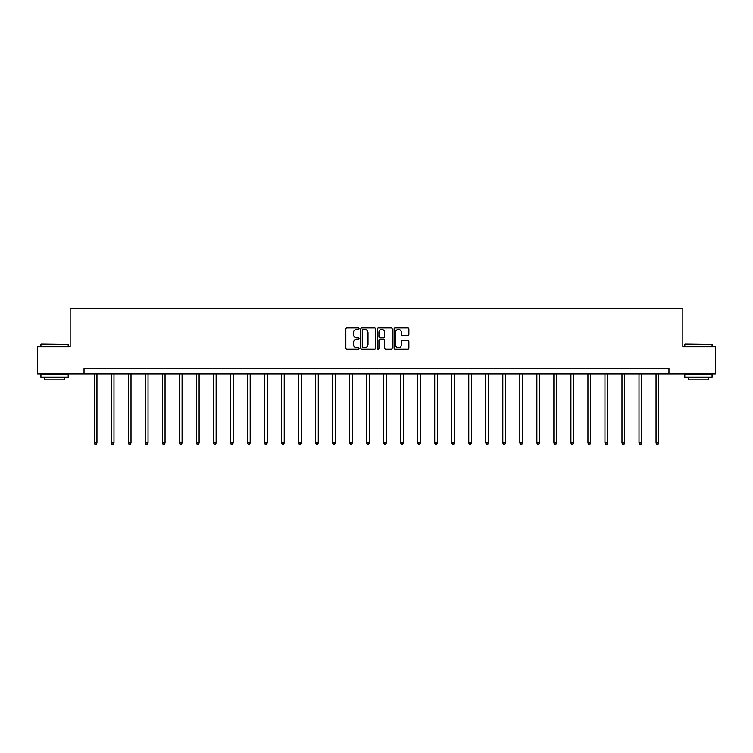 <?xml version="1.0" encoding="UTF-8"?>
<svg xmlns="http://www.w3.org/2000/svg" width="753" height="753" viewBox="0 0 753 753"><rect width="100%" height="100%" fill="white"/><g stroke="black" fill="none" stroke-linecap="round" stroke-linejoin="round"><path stroke-width="1.13" d="M359.04 328.6A0.753 0.753 0 0 0 358.287 327.856L346.907 327.856A1.073 1.073 0 0 0 345.834 328.929L345.834 348.206A1.073 1.073 0 0 0 346.907 349.279L358.287 349.279A0.753 0.753 0 0 0 359.04 348.526A0.753 0.753 0 0 0 358.287 347.782L356.818 347.782A3.426 3.426 0 0 1 353.392 344.347L353.392 342.747A3.426 3.426 0 0 1 356.818 339.321L358.287 339.321A0.753 0.753 0 0 0 359.04 338.568A0.753 0.753 0 0 0 358.287 337.815L356.818 337.815A3.426 3.426 0 0 1 353.392 334.388L353.392 332.779A3.426 3.426 0 0 1 356.818 329.353L358.287 329.353A0.753 0.753 0 0 0 359.04 328.6M407.806 335.405A1.073 1.073 0 0 0 408.879 334.332L408.879 328.929A1.073 1.073 0 0 0 407.806 327.856L395.165 327.856A1.073 1.073 0 0 0 394.092 328.929L394.092 348.206A1.073 1.073 0 0 0 395.165 349.279L407.806 349.279A1.073 1.073 0 0 0 408.879 348.206L408.879 341.674A1.073 1.073 0 0 0 407.806 340.601L402.394 340.601A1.073 1.073 0 0 0 401.321 341.674L401.321 344.912A2.861 2.861 0 0 1 398.459 347.782A2.861 2.861 0 0 1 395.598 344.912L395.598 332.224A2.861 2.861 0 0 1 398.459 329.353A2.861 2.861 0 0 1 401.321 332.224L401.321 334.332A1.073 1.073 0 0 0 402.394 335.405L407.806 335.405M84.035 374.034L37.65 374.034L37.65 346.747L70.17 346.747L70.17 308.551L682.83 308.551L682.83 346.747L715.35 346.747L715.35 374.034L668.965 374.034L668.965 368.575L84.035 368.575L84.035 374.034L668.965 374.034M375.559 328.929A1.073 1.073 0 0 0 374.495 327.856L361.854 327.856A1.073 1.073 0 0 0 360.781 328.929L360.781 348.206A1.073 1.073 0 0 0 361.854 349.279L374.495 349.279A1.073 1.073 0 0 0 375.559 348.206L375.559 328.929M378.505 327.856L391.146 327.856A1.073 1.073 0 0 1 392.219 328.929L392.219 348.206A1.073 1.073 0 0 1 391.146 349.279L385.743 349.279A1.073 1.073 0 0 1 384.67 348.206L384.67 340.384A1.073 1.073 0 0 0 383.597 339.321L380.011 339.321A1.073 1.073 0 0 0 378.938 340.384L378.938 348.526A0.753 0.753 0 0 1 378.185 349.279A0.753 0.753 0 0 1 377.441 348.526L377.441 328.929A1.073 1.073 0 0 1 378.505 327.856M363.031 329.353A0.753 0.753 0 0 0 362.278 330.106L362.278 347.029A0.753 0.753 0 0 0 363.031 347.782L364.584 347.782A3.426 3.426 0 0 0 368.01 344.347L368.01 332.779A3.426 3.426 0 0 0 364.584 329.353L363.031 329.353M384.67 332.271A2.861 2.861 0 0 0 381.799 329.409A2.861 2.861 0 0 0 378.938 332.271L378.938 336.742A1.073 1.073 0 0 0 380.011 337.815L383.597 337.815A1.073 1.073 0 0 0 384.67 336.742L384.67 332.271M94.238 374.034L94.238 443.028L96.958 443.028L96.958 374.034M96.958 443.028L96.139 444.449L95.057 444.449L94.238 443.028M41.255 344.027L68.203 344.347L41.255 344.027M54.564 377.309L40.926 377.309L40.926 374.58L68.203 374.58L68.203 377.309L54.564 377.309M64.391 377.309L64.391 379.813L44.747 379.813L44.747 377.309M685.117 344.027L712.074 344.347L685.117 344.027M698.436 377.309L684.797 377.309L684.797 374.58L712.074 374.58L712.074 377.309L698.436 377.309M708.253 377.309L708.253 379.813L688.609 379.813L688.609 377.309M111.256 374.034L111.256 443.028L113.985 443.028L113.985 374.034M113.985 443.028L113.166 444.449L112.075 444.449L111.256 443.028M128.283 374.034L128.283 443.028L131.013 443.028L131.013 374.034M131.013 443.028L130.194 444.449L129.102 444.449L128.283 443.028M145.31 374.034L145.31 443.028L148.04 443.028L148.04 374.034M148.04 443.028L147.221 444.449L146.129 444.449L145.31 443.028M162.328 374.034L162.328 443.028L165.058 443.028L165.058 374.034M165.058 443.028L164.239 444.449L163.147 444.449L162.328 443.028M179.355 374.034L179.355 443.028L182.085 443.028L182.085 374.034M182.085 443.028L181.266 444.449L180.174 444.449L179.355 443.028M196.382 374.034L196.382 443.028L199.112 443.028L199.112 374.034M199.112 443.028L198.293 444.449L197.201 444.449L196.382 443.028M213.4 374.034L213.4 443.028L216.13 443.028L216.13 374.034M216.13 443.028L215.311 444.449L214.219 444.449L213.4 443.028M230.427 374.034L230.427 443.028L233.157 443.028L233.157 374.034M233.157 443.028L232.338 444.449L231.246 444.449L230.427 443.028M247.455 374.034L247.455 443.028L250.184 443.028L250.184 374.034M250.184 443.028L249.365 444.449L248.274 444.449L247.455 443.028M264.482 374.034L264.482 443.028L267.202 443.028L267.202 374.034M267.202 443.028L266.383 444.449L265.301 444.449L264.482 443.028M281.5 374.034L281.5 443.028L284.229 443.028L284.229 374.034M284.229 443.028L283.41 444.449L282.319 444.449L281.5 443.028M298.527 374.034L298.527 443.028L301.256 443.028L301.256 374.034M301.256 443.028L300.438 444.449L299.346 444.449L298.527 443.028M315.554 374.034L315.554 443.028L318.274 443.028L318.274 374.034M318.274 443.028L317.465 444.449L316.373 444.449L315.554 443.028M332.572 374.034L332.572 443.028L335.301 443.028L335.301 374.034M335.301 443.028L334.483 444.449L333.391 444.449L332.572 443.028M349.599 374.034L349.599 443.028L352.329 443.028L352.329 374.034M352.329 443.028L351.51 444.449L350.418 444.449L349.599 443.028M366.626 374.034L366.626 443.028L369.356 443.028L369.356 374.034M369.356 443.028L368.537 444.449L367.445 444.449L366.626 443.028M383.644 374.034L383.644 443.028L386.374 443.028L386.374 374.034M386.374 443.028L385.555 444.449L384.463 444.449L383.644 443.028M400.671 374.034L400.671 443.028L403.401 443.028L403.401 374.034M403.401 443.028L402.582 444.449L401.49 444.449L400.671 443.028M417.699 374.034L417.699 443.028L420.428 443.028L420.428 374.034M420.428 443.028L419.609 444.449L418.517 444.449L417.699 443.028M434.726 374.034L434.726 443.028L437.446 443.028L437.446 374.034M437.446 443.028L436.627 444.449L435.535 444.449L434.726 443.028M451.744 374.034L451.744 443.028L454.473 443.028L454.473 374.034M454.473 443.028L453.654 444.449L452.562 444.449L451.744 443.028M468.771 374.034L468.771 443.028L471.5 443.028L471.5 374.034M471.5 443.028L470.681 444.449L469.59 444.449L468.771 443.028M485.798 374.034L485.798 443.028L488.518 443.028L488.518 374.034M488.518 443.028L487.699 444.449L486.617 444.449L485.798 443.028M502.816 374.034L502.816 443.028L505.545 443.028L505.545 374.034M505.545 443.028L504.726 444.449L503.635 444.449L502.816 443.028M519.843 374.034L519.843 443.028L522.573 443.028L522.573 374.034M522.573 443.028L521.754 444.449L520.662 444.449L519.843 443.028M536.87 374.034L536.87 443.028L539.6 443.028L539.6 374.034M539.6 443.028L538.781 444.449L537.689 444.449L536.87 443.028M553.888 374.034L553.888 443.028L556.618 443.028L556.618 374.034M556.618 443.028L555.799 444.449L554.707 444.449L553.888 443.028M570.915 374.034L570.915 443.028L573.645 443.028L573.645 374.034M573.645 443.028L572.826 444.449L571.734 444.449L570.915 443.028M587.942 374.034L587.942 443.028L590.672 443.028L590.672 374.034M590.672 443.028L589.853 444.449L588.761 444.449L587.942 443.028M604.96 374.034L604.96 443.028L607.69 443.028L607.69 374.034M607.69 443.028L606.871 444.449L605.779 444.449L604.96 443.028M621.987 374.034L621.987 443.028L624.717 443.028L624.717 374.034M624.717 443.028L623.898 444.449L622.806 444.449L621.987 443.028M639.015 374.034L639.015 443.028L641.744 443.028L641.744 374.034M641.744 443.028L640.925 444.449L639.834 444.449L639.015 443.028M656.042 374.034L656.042 443.028L658.762 443.028L658.762 374.034M658.762 443.028L657.943 444.449L656.861 444.449L656.042 443.028M40.926 346.747L40.926 344.347M47.147 374.58L47.147 374.034M61.991 374.58L61.991 374.034M68.203 346.747L68.203 344.347M684.797 346.747L684.797 344.347M691.009 374.58L691.009 374.034M705.853 374.58L705.853 374.034M712.074 346.747L712.074 344.347"/></g></svg>
